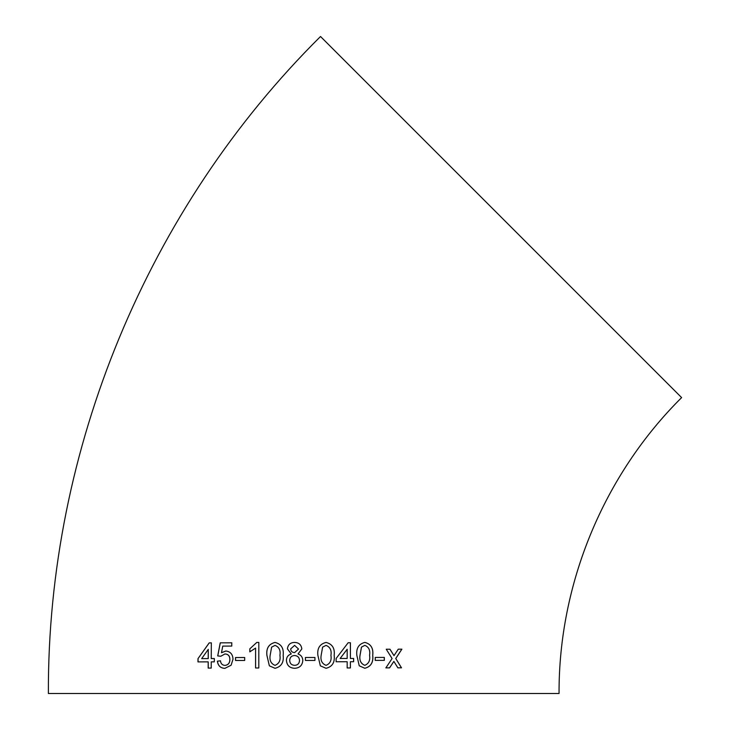 <?xml version="1.0" encoding="UTF-8"?>
<svg xmlns="http://www.w3.org/2000/svg" width="730" height="730" viewBox="0 0 730 730"><rect width="100%" height="100%" fill="white"/><g stroke="black" fill="none" stroke-linecap="round" stroke-linejoin="round"><path stroke-width="1.09" d="M501.072 217.047L681.619 397.604C603.728 474.856 558.605 583.79 559.052 693.5L48.381 693.5C47.395 449.908 147.579 208.041 320.516 36.5L501.072 217.047M397.877 667.841L401.518 667.822L395.769 658.515L401.901 649.171L398.261 649.189L393.999 655.659L389.966 649.226L386.243 649.235L392.092 658.542L385.878 667.886L389.592 667.868L393.871 661.398L397.877 667.841M375.247 660.385L384.336 660.358L384.345 657.42L375.247 657.438L375.247 660.385M364.854 642.409C358.731 643.96 356.058 648.277 356.842 655.358L359.242 665.806L364.808 668.26C370.876 666.709 373.514 662.402 372.738 655.33C373.541 648.24 370.913 643.933 364.854 642.409M353.63 658.46L350.4 658.46L350.418 642.756L348.155 642.756L336.138 658.469L336.138 661.745L347.17 661.736L347.17 667.95L350.391 667.95L350.4 661.736L353.621 661.727L353.63 658.46M326.054 642.436C319.795 643.979 317.076 648.286 317.888 655.376L320.351 665.833L326.045 668.288C332.287 666.755 334.997 662.448 334.185 655.367C334.988 648.277 332.278 643.97 326.054 642.436C332.26 643.97 334.97 648.277 334.167 655.367L334.185 655.367M305.432 660.44L314.94 660.44L314.94 657.493L305.432 657.493L305.432 660.44M298.023 653.961L301.818 648.952C301.308 644.745 298.889 642.573 294.573 642.436C290.303 642.546 287.921 644.69 287.419 648.87L291.27 653.961C288.076 654.983 286.47 657.146 286.434 660.449C286.872 665.404 289.6 668.023 294.61 668.288C299.592 668.05 302.329 665.468 302.804 660.531C302.685 657.228 301.088 655.038 298.023 653.961M275.027 642.436C268.804 643.979 266.094 648.295 266.897 655.376L269.361 665.833L275.018 668.297C281.26 666.755 283.97 662.448 283.167 655.376C283.961 648.277 281.251 643.97 275.027 642.436M249.806 651.853L255.591 648.085L255.573 667.977L258.803 667.977L258.821 642.446L256.75 642.446L249.815 648.833L249.806 651.853M235.507 660.477L244.696 660.458L244.696 657.511L235.516 657.529L235.507 660.477M225.825 651.005L221.491 652.72L222.75 646.105L231.757 646.077L231.766 642.811L220.232 642.838L217.704 655.932L220.798 656.252L224.959 653.952C228.189 654.153 229.822 655.987 229.85 659.455C229.804 663.041 228.161 665.03 224.922 665.404C222.258 665.167 220.77 663.643 220.478 660.832L217.385 661.17C217.996 665.76 220.496 668.151 224.895 668.351L231.1 665.24L232.989 659.254C232.806 654.326 230.424 651.58 225.825 651.005M214.31 658.56L211.244 658.57L211.326 642.865L209.2 642.875L198.003 658.633L197.985 661.9L208.196 661.855L208.187 668.078L211.235 668.069L211.244 661.845L214.301 661.836L214.31 658.56M214.364 658.57L211.308 658.579M211.39 642.875L209.2 642.875M209.264 642.875L198.003 658.633M198.067 658.633L198.058 661.909M208.26 668.078L208.196 661.855M201.681 658.615L208.269 658.588L208.251 649.39L201.681 658.615L208.205 658.588L208.251 649.39M225.88 651.005L221.491 652.72M231.821 642.811L220.232 642.838M220.287 642.838L217.759 655.942L220.852 656.252M225.013 653.952C228.244 654.153 229.868 655.987 229.895 659.455L229.85 659.455M229.895 659.455C229.859 663.041 228.216 665.03 224.977 665.413L224.922 665.404M220.533 660.842L217.385 661.17M217.44 661.179C218.051 665.76 220.56 668.151 224.95 668.351M244.732 657.52L235.562 657.529L235.553 660.477M255.609 667.977L255.591 648.085M258.858 642.446L256.777 642.446L249.815 648.833M249.852 648.833L249.843 651.853M275.055 642.436C268.832 643.979 266.121 648.295 266.924 655.376L269.361 665.833L275.046 668.297M275.046 665.349L275.027 665.349C279.097 663.707 280.731 660.376 279.918 655.367C280.74 650.32 279.106 646.99 275.018 645.384L271.624 647.136L270.155 655.367C269.352 660.367 270.976 663.698 275.027 665.349C279.115 663.707 280.74 660.376 279.928 655.367C280.731 650.32 279.088 646.99 274.991 645.384M294.582 642.436C290.312 642.546 287.93 644.699 287.428 648.879L291.27 653.961C288.085 654.983 286.479 657.146 286.443 660.449L286.434 660.449C286.89 665.404 289.609 668.023 294.619 668.288M294.646 652.583L298.543 649.043L294.619 645.384L290.686 648.888C290.859 651.279 292.173 652.501 294.637 652.583L298.543 649.043L294.61 645.384M294.637 665.34C297.657 665.203 299.282 663.579 299.528 660.486C299.346 657.411 297.685 655.759 294.537 655.522L294.528 655.522C291.544 655.686 289.929 657.31 289.691 660.385C289.846 663.461 291.489 665.121 294.637 665.34L294.637 665.34C297.648 665.203 299.282 663.579 299.519 660.486C299.337 657.411 297.676 655.759 294.528 655.522M314.931 660.44L314.94 657.493M326.036 668.288C332.269 666.755 334.979 662.448 334.167 655.367M326.018 645.384L322.614 647.127L321.154 655.367C320.333 660.367 321.966 663.698 326.036 665.34L326.045 665.34C330.124 663.707 331.748 660.376 330.927 655.358C331.758 650.32 330.124 646.99 326.018 645.384L322.623 647.127L321.154 655.367C320.342 660.367 321.976 663.698 326.045 665.34M350.391 642.756L350.4 658.46M336.119 661.745L347.142 661.736M347.142 667.95L350.363 667.95L350.4 661.736M350.373 661.736L353.585 661.727L353.594 658.46M347.151 649.271L340.125 658.469L347.17 658.46L347.179 649.271L340.143 658.469M364.763 668.26C370.831 666.709 373.468 662.402 372.692 655.33L372.738 655.33M372.692 655.33C373.495 648.24 370.867 643.933 364.817 642.409M364.808 645.356L361.459 647.108L359.999 655.339C359.206 660.349 360.793 663.67 364.763 665.313L364.808 665.313C368.778 663.67 370.365 660.34 369.572 655.33C370.393 650.284 368.805 646.962 364.808 645.356L361.496 647.108L360.036 655.339C359.242 660.349 360.839 663.67 364.808 665.313M375.202 660.385L384.336 660.358M384.281 660.358L384.29 657.42M397.813 667.831L401.518 667.822M401.454 667.822L395.769 658.515M395.715 658.515L401.838 649.171M389.902 649.216L393.999 655.659M385.823 667.877L389.537 667.868L393.871 661.398"/></g></svg>
